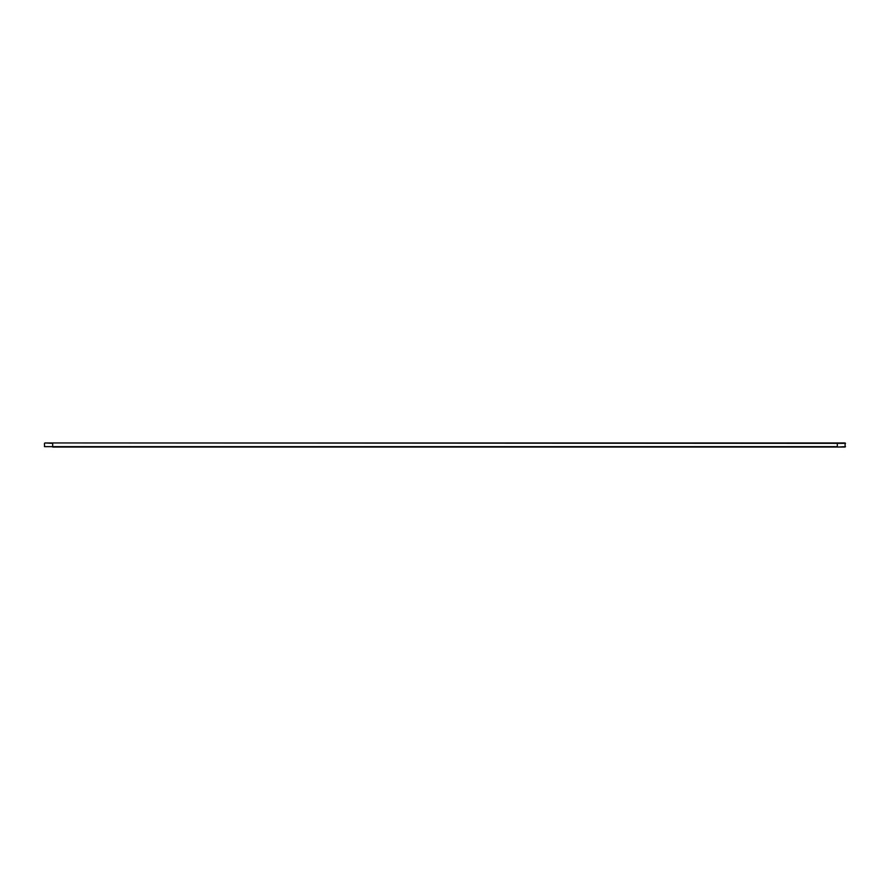 <?xml version="1.0" encoding="UTF-8"?>
<svg xmlns="http://www.w3.org/2000/svg" width="890" height="890" viewBox="0 0 890 890"><rect width="100%" height="100%" fill="white"/><g stroke="black" fill="none" stroke-linecap="round" stroke-linejoin="round"><path stroke-width="1.33" d="M845.5 446.647L837.323 447.047L845.111 447.047L845.111 442.953L44.889 442.953L52.677 443.353L52.677 446.647L44.5 446.647L44.5 443.353M845.5 443.353L52.677 442.953M837.323 442.953L837.323 446.647L44.5 446.647M837.323 447.047L52.677 447.047"/></g></svg>
